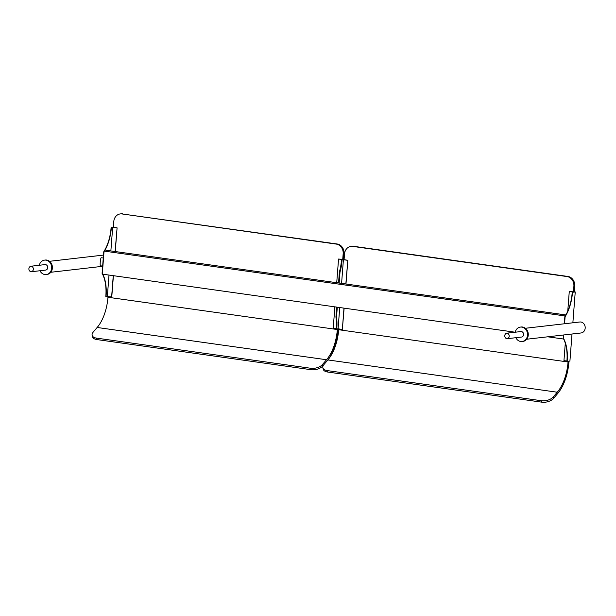 <?xml version="1.0" encoding="UTF-8"?>
<svg xmlns="http://www.w3.org/2000/svg" width="616" height="616" viewBox="0 0 616 616"><rect width="100%" height="100%" fill="white"/><g stroke="black" fill="none" stroke-linecap="round" stroke-linejoin="round"><path stroke-width="0.92" d="M31.324 266.251A2.764 2.387 -96.6 0 0 30.908 271.718A2.764 2.387 -96.6 0 0 31.324 266.251M30.8 266.243L45.076 264.595A2.764 2.387 83.4 0 1 45.707 270.085L31.431 271.725M102.649 266.12L100.608 265.796C99.692 266.659 100.362 257.958 101.232 257.734L103.28 257.988M103.026 264.495A4.066 2.002 -82 0 1 103.334 260.583M39.948 270.747A7.269 6.276 -96.6 0 0 44.837 274.536A7.269 6.276 -96.6 0 0 46.223 274.559L46.955 274.474A7.269 6.276 -96.6 0 0 52.406 267.336A7.269 6.276 -96.6 0 0 46.677 260.06A7.269 6.276 -96.6 0 0 45.291 260.037L44.56 260.121A7.269 6.276 -96.6 0 0 39.316 265.257M46.223 274.559A7.269 6.276 -96.6 0 0 51.682 267.421A7.269 6.276 -96.6 0 0 45.946 260.137A7.269 6.276 -96.6 0 0 44.56 260.121M515.823 337.707A7.269 6.276 -96.6 0 0 520.712 341.495A7.269 6.276 -96.6 0 0 522.098 341.518L522.83 341.433A7.269 6.276 -96.6 0 0 528.282 334.296A7.269 6.276 -96.6 0 0 522.553 327.019A7.269 6.276 -96.6 0 0 521.167 326.996L520.435 327.081A7.269 6.276 -96.6 0 0 515.192 332.224M522.098 341.518A7.269 6.276 -96.6 0 0 527.558 334.38A7.269 6.276 -96.6 0 0 521.821 327.104A7.269 6.276 -96.6 0 0 520.435 327.081M525.417 328.266L579.795 321.999A5.521 4.766 83.4 0 1 580.842 322.014A5.521 4.766 83.4 0 1 585.2 327.543A5.521 4.766 83.4 0 1 581.057 332.971L526.68 339.231M113.359 227.181L117.086 227.843L115.115 251.52M102.772 274.189A30.515 15.023 -82 0 1 106.052 296.519L111.766 296.95L113.406 275.691M115.261 251.544L117.086 227.843M107.361 296.373L109.001 275.067M110.865 250.928L112.682 227.258L116.94 227.858M113.259 275.668L111.619 296.974M112.682 227.258L111.373 227.412A30.515 15.023 -82 0 1 104.481 251.035M104.042 251.313A30.515 15.023 -82 0 1 103.758 251.767L102.094 273.365A30.515 15.023 -82 0 1 102.318 273.766M113.359 227.119L111.373 227.412M102.526 274.159A30.515 15.023 -82 0 1 105.806 296.488L106.052 296.519M103.758 251.767L102.094 273.365M111.119 227.373A30.515 15.023 -82 0 1 104.196 251.074M507.199 333.21A2.764 2.387 83.4 0 1 506.783 338.677A2.764 2.387 83.4 0 1 507.199 333.21M506.675 333.202L520.951 331.554A2.764 2.387 83.4 0 1 521.583 337.044L507.307 338.685M572.865 322.799L575.236 291.976L572.472 292.292L573.527 292.107L569.269 291.507L574.32 291.884M569.269 291.507L567.76 311.149M565.295 343.174L563.956 360.622L566.928 361.038M547.755 336.806L563.139 338.969L563.44 334.996L563.193 338.246A30.515 15.023 -82 0 1 566.897 361.369L569.915 361.084L572.002 334.011M572.218 292.254A30.515 15.023 -82 0 1 564.857 316.655L564.302 323.785L564.91 315.931L104.058 251.089L102.287 274.12L515.184 332.224M572.472 292.292A30.515 15.023 -82 0 1 565.103 316.686L564.556 323.754M563.694 334.965L563.44 338.284A30.515 15.023 -82 0 1 567.151 361.407M565.827 323.608A4.066 2.002 -82 0 1 566.882 323.223L567.913 323.369M575.236 291.976L574.328 291.845M565.334 315.885L564.91 315.931M104.058 251.089L108.431 250.581L565.881 314.953M563.139 338.969L563.563 338.923M96.858 339.562L96.527 338.122A8.716 4.666 167 0 1 92.138 335.25L92.469 336.683A8.716 4.666 -13 0 0 96.858 339.562L311.203 369.723A8.716 4.666 -13 0 0 322.815 365.942L323.5 365.134M108.023 296.465L107.962 297.259A34.003 16.74 -82 0 1 97.143 327.473L326.519 359.744L322.484 364.503A8.716 4.666 167 0 1 310.872 368.283L311.203 369.723M96.527 338.122L310.872 368.283M113.344 227.319L113.791 221.521A8.716 7.523 83.4 0 1 120.305 213.914A8.716 7.523 83.4 0 1 121.968 213.937L336.313 244.098A8.716 7.523 83.4 0 1 343.166 253.792L342.719 259.59M343.589 259.552L344.036 253.692A8.716 7.523 -96.6 0 0 337.191 243.998L336.313 244.098M121.968 213.937L337.191 243.998M568.114 361.292L568.06 361.992A34.003 16.74 -82 0 1 557.241 392.215L327.874 359.937A35.743 17.602 98 0 0 338.207 329.429L338.253 328.859M122.846 213.837A8.716 7.523 -96.6 0 0 121.183 213.814L120.305 213.914M92.138 335.25A8.716 4.666 167 0 1 93.116 332.232L97.143 327.473M337.383 328.921L337.337 329.529A34.003 16.74 -82 0 1 326.519 359.744M322.861 367.714L323.192 369.146A8.716 4.666 -13 0 0 327.589 372.025L327.258 370.593A8.716 4.666 167 0 1 322.861 367.714A8.716 4.666 167 0 1 323.839 364.695L327.874 359.937A34.003 16.74 -82 0 0 338.692 329.722L338.746 328.929M557.241 392.215L553.214 396.974A8.716 4.666 167 0 1 541.595 400.747L541.926 402.186L327.589 372.025M541.595 400.747L327.258 370.593M541.926 402.186A8.716 4.666 -13 0 0 553.545 398.406L557.572 393.647A35.743 17.602 98 0 0 568.938 361.892L568.992 361.192M574.312 292.015L574.759 286.155A8.716 7.523 -96.6 0 0 567.913 276.461L353.569 246.3A8.716 7.523 -96.6 0 0 351.905 246.277L351.035 246.385A8.716 7.523 83.4 0 1 352.699 246.4L353.569 246.3M567.913 276.461L567.036 276.561A8.716 7.523 83.4 0 1 573.889 286.263L573.442 292.053M567.036 276.561L352.699 246.4M344.067 259.783L344.513 253.985A8.716 7.523 83.4 0 1 351.035 246.385M343.597 259.413L338.546 259.043L342.804 259.636L341.495 259.79A30.515 15.023 98 0 1 339.401 271.987L338.554 282.96M336.205 328.574L333.233 328.151L334.865 306.853M336.729 282.705L338.546 259.043M339.724 307.53L338.092 328.836L336.174 328.906A30.515 15.023 98 0 0 335.936 316.978L336.698 307.107M336.428 328.936A30.515 15.023 98 0 0 336.19 317.017L335.936 316.978M344.098 259.452L343.597 259.382M338.808 282.998L339.647 272.018A30.515 15.023 98 0 0 341.741 259.829L344.09 259.559L341.841 259.844L343.405 259.721L341.587 283.391M336.19 317.017L336.944 307.145M344.082 259.644L347.809 260.306L345.984 284.007M344.128 308.154L342.35 329.437L343.982 308.131M338.092 328.836L342.35 329.437M345.846 283.991L347.809 260.306M343.405 259.721L347.663 260.322M339.154 283.044L340.001 272.072A30.515 15.023 98 0 0 342.096 259.875M336.775 328.99A30.515 15.023 98 0 0 336.536 317.063L337.298 307.192M336.529 328.952A30.515 15.023 98 0 0 336.29 317.032L336.536 317.063M338.908 283.014L340.001 272.072M339.747 272.033A30.515 15.023 98 0 0 341.841 259.844M336.29 317.032L337.052 307.153M322.815 365.942L322.484 364.503M343.166 253.792L344.036 253.692M107.962 297.259L337.337 329.529M553.545 398.406L553.214 396.974M573.889 286.263L574.759 286.155M568.06 361.992L338.692 329.722M50.805 272.272L102.641 266.305M49.542 261.307L103.503 255.086"/></g></svg>
